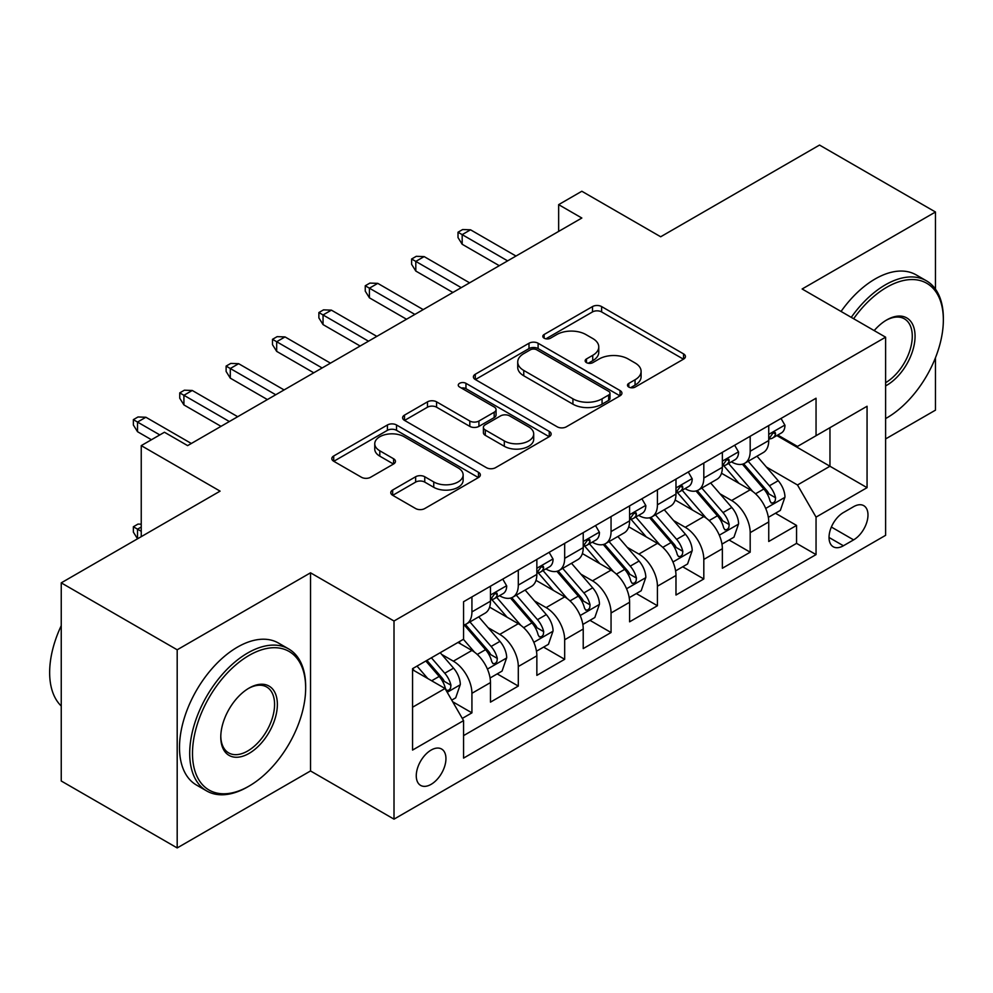 <?xml version="1.0" encoding="UTF-8"?>
<svg xmlns="http://www.w3.org/2000/svg" width="993" height="993" viewBox="0 0 993 993"><rect width="100%" height="100%" fill="white"/><g stroke="black" fill="none" stroke-linecap="round" stroke-linejoin="round"><path stroke-width="1.49" d="M628.805 387.059A4.506 2.607 0 0 0 635.185 387.059L683.544 359.143A6.442 3.711 0 0 0 685.431 356.512A6.442 3.711 0 0 0 683.544 353.88L601.609 306.576A6.442 3.711 0 0 0 592.498 306.576L544.139 334.492A4.506 2.607 0 0 0 542.811 336.342A4.506 2.607 0 0 0 544.139 338.179A4.506 2.607 0 0 0 550.507 338.179L556.763 334.567A20.605 11.891 0 0 1 585.907 334.567L592.734 338.501A20.605 11.891 0 0 1 598.767 346.917A20.605 11.891 0 0 1 592.734 355.333L586.466 358.945A4.506 2.607 0 0 0 585.15 360.782A4.506 2.607 0 0 0 586.466 362.619A4.506 2.607 0 0 0 592.846 362.619L599.102 359.007A20.605 11.891 0 0 1 628.234 359.007L635.061 362.954A20.605 11.891 0 0 1 641.106 371.357A20.605 11.891 0 0 1 635.061 379.773L628.805 383.385A4.506 2.607 0 0 0 627.489 385.222A4.506 2.607 0 0 0 628.805 387.059L628.805 383.385M431.111 784.346A20.99 12.115 120 0 0 444.814 765.851A20.99 12.115 120 0 0 441.6 749.032A20.99 12.115 120 0 0 431.111 750.075A20.99 12.115 120 0 0 417.395 768.57A20.99 12.115 120 0 0 420.61 785.389A20.99 12.115 120 0 0 431.111 784.346M392.657 490.021A6.442 3.711 0 0 0 390.77 492.652A6.442 3.711 0 0 0 392.657 495.284L415.645 508.553A6.442 3.711 0 0 0 424.756 508.553L478.465 477.534A6.442 3.711 0 0 0 480.351 474.915A6.442 3.711 0 0 0 478.465 472.283L396.53 424.979A6.442 3.711 0 0 0 387.419 424.979L333.71 455.986A6.442 3.711 0 0 0 331.823 458.617A6.442 3.711 0 0 0 333.71 461.249L361.477 477.273A6.442 3.711 0 0 0 370.575 477.273L393.563 464.004A6.442 3.711 0 0 0 395.45 461.373A6.442 3.711 0 0 0 393.563 458.754L379.798 450.797A17.216 9.942 0 0 1 374.758 443.772A17.216 9.942 0 0 1 385.383 434.586A17.216 9.942 0 0 1 404.151 436.734L458.096 467.877A17.216 9.942 0 0 1 463.135 474.915A17.216 9.942 0 0 1 452.51 484.1A17.216 9.942 0 0 1 433.742 481.94L424.756 476.752A6.442 3.711 0 0 0 415.645 476.752L392.657 490.021L392.657 495.284M935.468 289.149L935.468 212.006L819.523 145.065L660.68 236.768L581.836 191.252L558.649 204.645L581.836 218.026L187.627 445.621L164.441 432.24L141.242 445.621L141.242 536.667M177.188 649.794L177.188 847.935L310.524 770.953L310.524 572.812L177.188 649.794L61.243 582.854L220.086 491.138L141.242 445.621M310.524 572.812L394.01 621.01L885.607 337.186L885.607 535.326L394.01 819.151L394.01 621.01M935.468 212.006L802.133 288.988L885.607 337.186M557.222 426.816A6.442 3.711 0 0 0 566.333 426.816L620.042 395.797A6.442 3.711 0 0 0 621.928 393.178A6.442 3.711 0 0 0 620.042 390.547L538.107 343.243A6.442 3.711 0 0 0 528.996 343.243L475.287 374.249A6.442 3.711 0 0 0 473.4 376.881A6.442 3.711 0 0 0 475.287 379.512L557.222 426.816M461.373 388.04A4.506 2.607 0 0 1 465.953 388.673L465.953 383.323L549.253 431.409A6.442 3.711 0 0 1 551.14 434.04A6.442 3.711 0 0 1 549.253 436.672L495.544 467.678A6.442 3.711 0 0 1 486.433 467.678L404.499 420.374L404.499 415.124A6.442 3.711 0 0 0 402.612 417.743A6.442 3.711 0 0 0 404.499 420.374M404.499 415.124L427.486 401.842A6.442 3.711 0 0 1 436.585 401.842L469.813 421.032A6.442 3.711 0 0 0 478.924 421.032L494.179 412.232A6.442 3.711 0 0 0 496.053 409.6A6.442 3.711 0 0 0 494.179 406.969L459.573 386.997A4.506 2.607 0 0 1 458.257 385.16A4.506 2.607 0 0 1 461.037 382.752A4.506 2.607 0 0 1 465.953 383.323M177.188 847.935L61.243 780.995L61.243 582.854M885.607 438.931L935.468 410.146L935.468 357.728M462.291 718.411L471.923 712.85L452.671 701.741M441.724 654.449L453.367 661.177A26.24 15.143 60 0 1 471.923 693.3L490.468 682.588L490.468 702.138L518.296 686.076L497.195 673.887M488.097 627.675L499.752 634.39A26.24 15.143 60 0 1 518.296 666.526L536.853 655.814L536.853 675.364L564.669 659.302L543.568 647.113M534.482 600.902L546.125 607.617A26.24 15.143 60 0 1 564.669 639.753L583.226 629.041L583.226 648.59L611.055 632.529L589.954 620.34M580.855 574.128L592.498 580.843A26.24 15.143 60 0 1 611.055 612.979L629.599 602.267L629.599 621.817L657.428 605.742L636.327 593.566M627.241 547.342L638.884 554.069A26.24 15.143 60 0 1 657.428 586.205L675.985 575.493L675.985 595.03L703.814 578.969L682.712 566.792M673.614 520.568L685.257 527.295A26.24 15.143 60 0 1 703.814 559.419L722.358 548.719L722.358 568.257L750.187 552.195L750.187 532.645A26.24 15.143 -120 0 0 731.63 500.522L719.987 493.794M729.085 540.006L750.187 552.195M490.468 682.588A26.24 15.143 -120 0 0 471.923 650.465L458.009 642.434M536.853 655.814A26.24 15.143 -120 0 0 518.296 623.691L489.611 607.133M583.226 629.041A26.24 15.143 -120 0 0 564.669 596.905L535.997 580.346M629.599 602.267A26.24 15.143 -120 0 0 611.055 570.131L582.37 553.573M675.985 575.493A26.24 15.143 -120 0 0 657.428 543.357L628.755 526.799M722.358 548.719A26.24 15.143 -120 0 0 703.814 516.583L675.128 500.025M853.608 506.678L843.405 512.562A20.332 11.742 120 0 0 830.123 530.485A20.332 11.742 120 0 0 833.239 546.771A20.332 11.742 120 0 0 843.405 545.765L853.608 539.882A20.332 11.742 120 0 0 866.889 521.958A20.332 11.742 120 0 0 863.773 505.673A20.332 11.742 120 0 0 853.608 506.678M412.554 707.227L445.025 688.484L463.57 720.62L463.57 758.106L816.047 554.603L816.047 517.117L797.491 484.981L766.373 467.02M463.57 720.62L412.554 750.075L412.554 668.674L463.57 639.219L463.57 601.733L816.047 398.23L816.047 435.716L867.063 406.261L867.063 487.662L816.047 517.117M499.504 595.701L499.752 595.837A26.24 15.143 60 0 0 512.86 597.141L531.416 586.429A26.24 15.143 -120 0 0 536.853 574.413L536.853 559.419M545.877 568.927L546.125 569.063A26.24 15.143 60 0 0 559.245 570.367L577.789 559.655A26.24 15.143 -120 0 0 583.226 547.639L583.226 532.645M592.262 542.141L592.498 542.29A26.24 15.143 60 0 0 605.618 543.581L624.175 532.881A26.24 15.143 -120 0 0 629.599 520.866L629.599 505.871M638.636 515.367L638.884 515.516A26.24 15.143 60 0 0 651.991 516.807L670.548 506.095A26.24 15.143 -120 0 0 675.985 494.092L675.985 479.098M685.009 488.593L685.257 488.73A26.24 15.143 60 0 0 698.377 490.033L716.921 479.321A26.24 15.143 -120 0 0 722.358 467.318L722.358 452.324M463.57 735.614L796.56 543.357L796.56 525.421L768.743 541.483L768.743 521.933A26.24 15.143 -120 0 0 750.187 489.81L721.501 473.251M731.394 461.819L731.63 461.956A26.24 15.143 -120 0 0 744.75 463.259A26.24 15.143 -120 0 0 750.187 451.244L750.187 436.25M744.75 463.259L763.307 452.547A26.24 15.143 -120 0 0 768.743 440.532L768.743 425.538M471.923 596.905L471.923 611.899A26.24 15.143 60 0 1 466.487 623.914A26.24 15.143 60 0 1 463.57 624.969M466.487 623.914L485.043 613.202A26.24 15.143 -120 0 0 490.468 601.199L490.468 586.193M518.296 570.131L518.296 585.125A26.24 15.143 60 0 1 512.86 597.141M564.669 543.357L564.669 558.351A26.24 15.143 60 0 1 559.245 570.367M611.055 516.583L611.055 531.578A26.24 15.143 60 0 1 605.618 543.581M657.428 489.81L657.428 504.804A26.24 15.143 60 0 1 651.991 516.807M703.814 463.023L703.814 478.018A26.24 15.143 60 0 1 698.377 490.033M703.814 559.419L703.814 578.969M657.428 586.205L657.428 605.742M611.055 612.979L611.055 632.529M564.669 639.753L564.669 659.302M518.296 666.526L518.296 686.076M471.923 693.3L471.923 712.85M445.025 688.484L412.554 669.741M797.491 484.981L829.962 466.238L829.962 427.685L867.063 406.261M776.836 435.579L867.063 487.662M777.767 435.046L797.491 446.428L816.047 435.716M310.524 770.953L394.01 819.151M558.649 204.645L558.649 231.419M775.459 513.232L796.56 525.421M796.56 543.357L816.047 554.603M630.605 387.704L635.061 385.123A20.605 11.891 0 0 0 641.106 376.719L641.106 371.357M598.767 346.917L598.767 352.267A20.605 11.891 0 0 1 592.734 360.682L588.266 363.252M683.457 359.193L601.609 311.926A6.442 3.711 0 0 0 592.498 311.926L545.939 338.812M619.955 395.847L538.107 348.593A6.442 3.711 0 0 0 528.996 348.593L475.362 379.562M608.659 395.015A4.506 2.607 0 0 0 609.987 393.178A4.506 2.607 0 0 0 608.659 391.329L536.741 349.809A4.506 2.607 0 0 0 530.361 349.809L523.758 353.62A20.605 11.891 0 0 0 517.725 362.023A20.605 11.891 0 0 0 523.758 370.439L572.924 398.826A20.605 11.891 0 0 0 602.068 398.826L608.659 395.015L608.659 400.365A4.506 2.607 0 0 0 609.987 398.528L609.987 393.178M517.725 362.023L517.725 367.385A20.605 11.891 0 0 0 523.758 375.788L523.758 370.439M608.659 400.365L602.068 404.176A20.605 11.891 0 0 1 572.924 404.176L523.758 375.788M404.573 420.424L427.486 407.204L427.486 401.842M496.053 409.6L496.053 414.95A6.442 3.711 0 0 1 494.179 417.581L478.924 426.382A6.442 3.711 0 0 1 469.813 426.382L436.585 407.204A6.442 3.711 0 0 0 427.486 407.204M465.953 388.673L549.166 436.721M504.307 440.942A17.216 9.942 0 0 0 523.075 443.101A17.216 9.942 0 0 0 533.7 433.916A17.216 9.942 0 0 0 528.661 426.878L509.645 415.906A6.442 3.711 0 0 0 500.546 415.906L485.292 424.706A6.442 3.711 0 0 0 483.405 427.338A6.442 3.711 0 0 0 485.292 429.969L504.307 440.942L504.307 446.291A17.216 9.942 0 0 0 523.075 448.451A17.216 9.942 0 0 0 533.7 439.266L533.7 433.916M483.405 427.338L483.405 432.7A6.442 3.711 0 0 0 485.292 435.319L485.292 429.969M504.307 446.291L485.292 435.319M463.135 474.915L463.135 480.264A17.216 9.942 0 0 1 452.51 489.45A17.216 9.942 0 0 1 433.742 487.302L424.756 482.101A6.442 3.711 0 0 0 415.645 482.101L392.744 495.333M374.758 443.772L374.758 449.121A17.216 9.942 0 0 0 379.798 456.147L379.798 450.797M393.476 464.054L379.798 456.147M478.378 477.583L396.53 430.329A6.442 3.711 0 0 0 387.419 430.329L333.785 461.298M768.346 517.341L780.337 510.427L784.966 497.034A17.377 10.029 -120 0 0 778.202 480.711L757.014 456.184M752.768 491.498L728.552 463.458M738.978 483.343L724.927 467.058A41.644 24.043 -120 0 0 723.636 465.618M742.392 464.203L763.828 489.015A17.377 10.029 60 0 1 770.022 500.993L771.288 503.054L773.634 502.719L775.21 500.807L775.583 497.778A17.377 10.029 -120 0 0 769.389 485.8L748.201 461.273M743.645 463.793L766.683 490.455A8.85 5.114 60 0 1 768.917 493.918L775.583 497.778M781.032 418.45L784.966 425.277A17.377 10.029 60 0 1 781.367 432.96L772.554 438.05A17.377 10.029 -120 0 0 775.583 434.053L775.223 432.501L773.05 432.936L770.022 437.268A17.377 10.029 60 0 1 768.743 439.738M769.314 438.869L769.389 438.869A17.377 10.029 -120 0 0 772.554 438.05M507.634 260.874L462.179 234.633L462.179 244.266L458.009 237.575L458.009 232.225L462.179 234.633L470.533 229.805L515.975 256.045M462.179 244.266L499.28 265.69M458.009 232.225L462.639 229.544L470.533 229.805M885.607 418.574A80.023 46.199 120 0 0 886.774 417.916L886.774 417.916A80.023 46.199 120 0 0 943.35 319.907A80.023 46.199 120 0 0 886.774 287.25A80.023 46.199 120 0 0 853.645 318.728M886.774 417.916L885.607 418.587L886.774 417.916M851.262 317.35A81.985 47.329 -60 0 1 885.384 284.83A81.985 47.329 -60 0 1 926.37 280.771A81.985 47.329 -60 0 1 943.35 318.306L943.35 319.907M874.188 330.582A40.005 23.1 -60 0 1 886.774 319.907A40.005 23.1 -60 0 1 915.062 336.242A40.005 23.1 -60 0 1 886.774 385.247A40.005 23.1 -60 0 1 885.607 385.892M841.059 311.454A81.985 47.329 -60 0 1 875.181 278.946A81.985 47.329 -60 0 1 916.167 274.887L926.37 280.771M885.607 382.702A38.044 21.958 120 0 0 910.271 349.164A38.044 21.958 120 0 0 904.4 318.827A38.044 21.958 120 0 0 886.066 320.329M247.679 786.89L249.069 786.084A80.023 46.199 120 0 0 305.658 688.087A80.023 46.199 120 0 0 249.069 655.417A80.023 46.199 120 0 0 192.493 753.414A80.023 46.199 120 0 0 249.069 786.084L247.679 786.89A81.985 47.329 -60 0 1 206.693 790.949A81.985 47.329 -60 0 1 194.119 725.25A81.985 47.329 -60 0 1 247.679 653.009A81.985 47.329 -60 0 1 288.678 648.938A81.985 47.329 -60 0 1 305.658 686.473L305.658 688.087M249.069 753.414A40.005 23.1 -60 0 1 220.781 737.079A40.005 23.1 -60 0 1 249.069 688.087L249.069 688.087A40.005 23.1 -60 0 1 277.37 704.409A40.005 23.1 -60 0 1 249.069 753.414M220.794 736.26A38.044 21.958 120 0 0 228.663 752.893A38.044 21.958 120 0 0 247.679 751.006A38.044 21.958 120 0 0 272.529 717.48A38.044 21.958 120 0 0 266.707 687.007A38.044 21.958 120 0 0 248.374 688.497M206.693 790.949L196.49 785.053A81.985 47.329 -60 0 1 183.916 719.354A81.985 47.329 -60 0 1 237.476 647.113A81.985 47.329 -60 0 1 278.474 643.054L288.678 648.938M61.243 706.023A81.985 47.329 -60 0 1 61.243 625.689M721.973 544.114L733.951 537.201L738.593 523.808A17.377 10.029 -120 0 0 731.816 507.497L710.628 482.958M706.383 518.284L682.166 490.244M692.605 510.117L678.554 493.844A41.644 24.043 -120 0 0 677.263 492.391M696.006 490.976L717.442 515.789A17.377 10.029 60 0 1 723.636 527.767L724.902 529.828L727.248 529.492L728.825 527.581L729.21 524.552A17.377 10.029 -120 0 0 723.016 512.574L701.815 488.047M697.272 490.567L720.297 517.241A8.85 5.114 60 0 1 722.532 520.704L729.21 524.552M675.588 570.901L687.578 563.974L692.208 550.581A17.377 10.029 -120 0 0 685.443 534.271L664.255 509.732M660.01 545.058L635.793 517.018M646.232 536.89L632.169 520.617A41.644 24.043 -120 0 0 630.878 519.165M649.633 517.75L671.069 542.563A17.377 10.029 60 0 1 677.263 554.541L678.529 556.601L680.875 556.266L682.452 554.355L682.824 551.326A17.377 10.029 -120 0 0 676.63 539.36L655.442 514.821M650.899 517.353L673.924 544.015A8.85 5.114 60 0 1 676.159 547.478L682.824 551.326M629.214 597.674L641.193 590.748L645.835 577.367A17.377 10.029 -120 0 0 639.07 561.045L617.882 536.505M613.624 571.831L589.408 543.792M599.846 563.664L585.796 547.391A41.644 24.043 -120 0 0 584.505 545.939M603.26 544.524L624.684 569.349A17.377 10.029 60 0 1 630.89 581.315L632.156 583.375L634.502 583.052L636.066 581.141L636.451 578.1A17.377 10.029 -120 0 0 630.257 566.134L609.069 541.595M604.514 544.127L627.551 570.789A8.85 5.114 60 0 1 629.773 574.252L636.451 578.1M582.841 624.448L594.819 617.522L599.462 604.141A17.377 10.029 -120 0 0 592.684 587.819L571.496 563.292M567.251 598.605L543.034 570.565M553.473 590.438L539.41 574.165A41.644 24.043 -120 0 0 538.119 572.713M556.874 571.31L578.311 596.123A17.377 10.029 60 0 1 584.505 608.088L585.771 610.149L588.117 609.826L589.693 607.915L590.078 604.886A17.377 10.029 -120 0 0 583.872 592.908L562.683 568.368M558.14 570.901L581.166 597.563A8.85 5.114 60 0 1 583.4 601.026L590.078 604.886M734.646 445.224L738.593 452.051A17.377 10.029 60 0 1 734.994 459.734L726.181 464.823A17.377 10.029 -120 0 0 729.21 460.826L728.837 459.287L726.665 459.709L723.636 464.041A17.377 10.029 60 0 1 722.358 466.511M722.941 465.643L723.016 465.643A17.377 10.029 -120 0 0 726.181 464.823M461.249 287.647L415.806 261.407L415.806 271.052L411.623 264.349L411.623 258.999L415.806 261.407L424.148 256.591L469.602 282.831M415.806 271.052L452.907 292.463M411.623 258.999L416.266 256.318L424.148 256.591M688.273 471.998L692.208 478.825A17.377 10.029 60 0 1 688.621 486.52L679.808 491.609A17.377 10.029 -120 0 0 682.824 487.6L682.464 486.061L680.292 486.496L677.263 490.815A17.377 10.029 60 0 1 675.985 493.285M676.568 492.416L676.63 492.416A17.377 10.029 -120 0 0 679.808 491.609M414.875 314.421L369.421 288.181L369.421 297.826L365.25 291.123L365.25 285.773L369.421 288.181L377.774 283.365L423.217 309.605M369.421 297.826L406.522 319.237M365.25 285.773L369.892 283.092L377.774 283.365M641.9 498.771L645.835 505.598A17.377 10.029 60 0 1 642.235 513.294L633.422 518.383A17.377 10.029 -120 0 0 636.451 514.374L636.091 512.835L633.919 513.269L630.89 517.589A17.377 10.029 60 0 1 629.599 520.059M630.183 519.19L630.257 519.19A17.377 10.029 -120 0 0 633.422 518.383M368.502 341.195L323.048 314.955L323.048 324.599L318.877 317.909L318.877 312.547L323.048 314.955L331.389 310.139L376.844 336.379M323.048 324.599L360.149 346.023M318.877 312.547L323.507 309.866L331.389 310.139M595.515 525.545L599.462 532.372A17.377 10.029 60 0 1 595.862 540.068L587.049 545.157A17.377 10.029 -120 0 0 590.078 541.148L589.705 539.609L587.533 540.043L584.505 544.363A17.377 10.029 60 0 1 583.226 546.833M583.81 545.964L583.872 545.964A17.377 10.029 -120 0 0 587.049 545.157M322.117 367.969L276.675 341.729L276.675 351.373L272.492 344.683L272.492 339.321L276.675 341.729L285.016 336.912L330.47 363.153M276.675 351.373L313.776 372.797M272.492 339.321L277.134 336.652L285.016 336.912M536.456 651.222L548.446 644.308L553.076 630.915A17.377 10.029 -120 0 0 546.311 614.593L525.123 590.065M520.878 625.379L496.661 597.339M507.088 617.212L493.037 600.939A41.644 24.043 -120 0 0 491.746 599.499M510.501 598.084L531.938 622.896A17.377 10.029 60 0 1 538.132 634.875L539.398 636.935L541.744 636.6L543.32 634.688L543.692 631.66A17.377 10.029 -120 0 0 537.498 619.682L516.31 595.155M511.755 597.674L534.793 624.336A8.85 5.114 60 0 1 537.027 627.799L543.692 631.66M549.141 552.331L553.076 559.158A17.377 10.029 60 0 1 549.477 566.842L540.664 571.931A17.377 10.029 -120 0 0 543.692 567.934L543.332 566.382L541.16 566.817L538.132 571.136A17.377 10.029 60 0 1 536.853 573.619M537.424 572.75L537.498 572.75A17.377 10.029 -120 0 0 540.664 571.931M275.744 394.755L230.289 368.515L230.289 378.147L226.119 371.456L226.119 366.094L230.289 368.515L238.643 363.686L284.085 389.926M230.289 378.147L267.39 399.571M226.119 366.094L230.761 363.426L238.643 363.686M490.083 677.996L502.061 671.082L506.703 657.689A17.377 10.029 -120 0 0 499.938 641.366L478.738 616.839M474.493 652.153L463.408 639.318M460.715 643.998L458.915 641.9M464.128 624.858L485.552 649.67A17.377 10.029 60 0 1 491.758 661.648L493.012 663.709L495.37 663.374L496.934 661.462L497.319 658.433A17.377 10.029 -120 0 0 491.125 646.455L469.925 621.928M465.382 624.448L488.407 651.11A8.85 5.114 60 0 1 490.641 654.573L497.319 658.433M451.741 700.127L455.688 697.856L460.318 684.462A17.377 10.029 -120 0 0 453.553 668.152L440.209 652.699M427.76 678.517L417.023 666.092M414.342 670.771L412.554 668.711M425.836 661.003L439.179 676.444A17.377 10.029 60 0 1 445.373 688.422L446.639 690.483L448.985 690.147L450.561 688.236L450.946 685.207A17.377 10.029 -120 0 0 444.74 673.229L431.396 657.788M426.916 660.382L442.034 677.896A8.85 5.114 60 0 1 444.268 681.359L450.946 685.207M141.242 527.022L137.53 529.17L141.242 531.305M133.36 526.762L137.53 529.17L137.53 538.802L133.36 532.111L133.36 526.762L138.002 524.081L141.242 524.192M502.756 579.105L506.703 585.932A17.377 10.029 60 0 1 503.103 593.615L494.291 598.705A17.377 10.029 -120 0 0 497.319 594.708L496.947 593.156L494.775 593.591L491.758 597.923A17.377 10.029 60 0 1 490.468 600.393M491.051 599.524L491.125 599.524A17.377 10.029 -120 0 0 494.291 598.705M229.358 421.529L183.916 395.288L183.916 404.921L179.745 398.23L179.745 392.88L183.916 395.288L192.257 390.472L237.712 416.712M183.916 404.921L221.017 426.345M179.745 392.88L184.375 390.199L192.257 390.472M159.799 434.909L137.53 422.062L137.53 431.707L133.36 425.004L133.36 419.654L137.53 422.062L145.884 417.246L191.339 443.486M137.53 431.707L151.445 439.738M133.36 419.654L138.002 416.973L145.884 417.246M453.367 661.177L471.923 650.465M499.752 634.39L518.296 623.691M546.125 607.617L564.669 596.905M592.498 580.843L611.055 570.131M638.884 554.069L657.428 543.357M685.257 527.295L703.814 516.583M731.63 500.522L750.187 489.81M750.187 451.244L768.743 440.532M471.923 611.899L490.468 601.199M518.296 585.125L536.853 574.413M564.669 558.351L583.226 547.639M611.055 531.578L629.599 520.866M657.428 504.804L675.985 494.092M703.814 478.018L722.358 467.318M750.187 532.645L768.743 521.933M831.364 527.035L853.608 539.882M829.031 537.474L843.405 545.765M635.061 385.123L635.061 379.773M586.466 362.619L586.466 358.945M592.734 360.682L592.734 355.333M544.139 338.179L544.139 334.492M592.498 311.926L592.498 306.576M601.609 311.926L601.609 306.576M683.544 359.143L683.544 353.88M475.287 379.512L475.287 374.249M528.996 348.593L528.996 343.243M538.107 348.593L538.107 343.243M620.042 395.797L620.042 390.547M572.924 404.176L572.924 398.826M602.068 404.176L602.068 398.826M436.585 407.204L436.585 401.842M469.813 426.382L469.813 421.032M478.924 426.382L478.924 421.032M494.179 417.581L494.179 412.232M549.253 436.672L549.253 431.409M415.645 482.101L415.645 476.752M424.756 482.101L424.756 476.752M433.742 487.302L433.742 481.94M393.563 464.004L393.563 458.754M333.71 461.249L333.71 455.986M387.419 430.329L387.419 424.979M396.53 430.329L396.53 424.979M478.465 477.534L478.465 472.283M765.702 508.428L784.855 497.369M769.389 485.8L778.202 480.711M755.536 493.806L763.828 489.015M784.855 425.078L768.743 434.375M773.336 432.749L775.583 434.053M719.317 535.202L738.482 524.143M723.016 512.574L731.816 507.497M709.151 520.58L717.442 515.789M672.944 561.988L692.096 550.929M676.63 539.36L685.443 534.271M662.778 547.354L671.069 542.563M626.558 588.762L645.723 577.703M630.257 566.134L639.07 561.045M616.405 574.128L624.684 569.349M580.185 615.536L599.338 604.476M583.872 592.908L592.684 587.819M570.019 600.902L578.311 596.123M738.482 451.852L722.358 461.149M726.963 459.523L729.21 460.826M692.096 478.626L675.985 487.935M680.59 486.309L682.824 487.6M645.723 505.4L629.599 514.709M634.204 513.083L636.451 514.374M599.338 532.174L583.226 541.483M587.831 539.857L590.078 541.148M533.812 642.31L552.964 631.25M537.498 619.682L546.311 614.593M523.646 627.688L531.938 622.896M552.964 558.96L536.853 568.257M541.446 566.631L543.692 567.934M487.426 669.083L506.591 658.024M491.125 646.455L499.938 641.366M477.261 654.461L485.552 649.67M447.222 692.295L460.206 684.798M444.74 673.229L453.553 668.152M431.67 680.776L439.179 676.444M506.591 585.733L490.468 595.03M495.073 593.404L497.319 594.708"/></g></svg>
